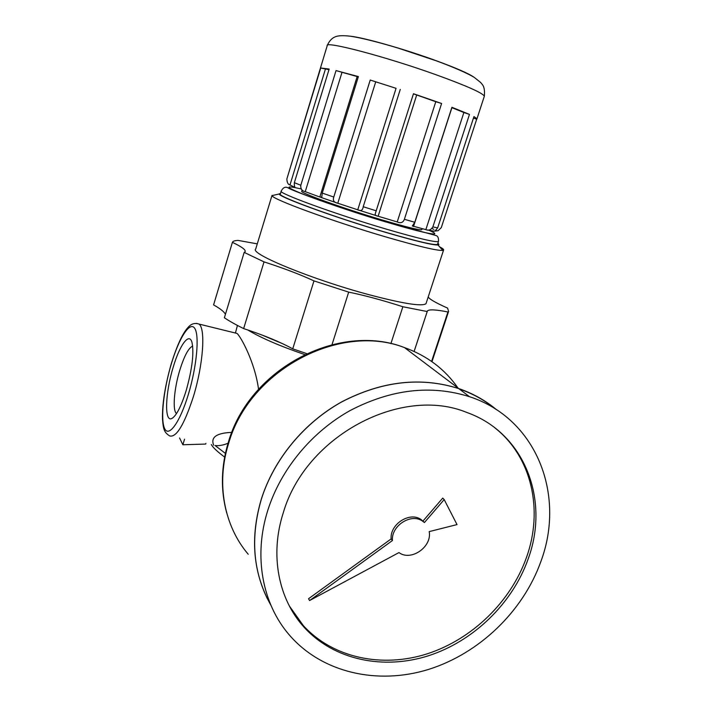 <?xml version="1.0" encoding="UTF-8"?>
<svg xmlns="http://www.w3.org/2000/svg" width="712" height="712" viewBox="0 0 712 712"><rect width="100%" height="100%" fill="white"/><g stroke="black" fill="none" stroke-linecap="round" stroke-linejoin="round"><path stroke-width="1.07" d="M496.549 409.738C485.531 400.491 472.928 393.433 458.724 388.565C420.979 376.639 382.059 381.018 341.974 401.71C304.255 422.554 274.04 458.964 261.366 498.987C250.606 535.308 252.644 568.63 267.472 598.934M459.178 388.912C472.75 393.611 484.863 400.34 495.516 409.08M495.49 409.062C484.827 400.304 472.706 393.576 459.115 388.868M540.871 561.537C565.88 494.671 536.43 418.407 469.475 396.691C431.036 384.605 391.333 389.179 350.375 410.406C311.838 431.792 280.911 469.074 267.917 509.961C253.223 555.769 262.221 603.749 289.339 634.997C322.073 672.947 377.716 685.22 428.615 669.396C479.577 653.376 523.142 611.199 540.871 561.537M270.916 605.28C253.089 573.73 249.921 538.317 261.402 499.041C274.075 459.026 304.291 422.608 342.018 401.755C382.113 381.062 421.032 376.684 458.786 388.61C472.973 393.469 485.575 400.518 496.576 409.756M528.099 559.125C550.029 499.993 524.771 433.021 466.903 412.497C401.524 385.397 305.59 435.611 283.251 512.862C269.608 555.084 278.454 599.415 304.353 627.521C334.177 660.14 383.581 670.197 428.713 655.681C473.889 640.987 512.418 603.313 528.099 559.125M289.33 605.939L303.33 625.617C333.074 658.164 382.344 668.23 427.36 653.776C472.403 639.145 510.824 601.596 526.453 557.523C543.612 509.988 531.828 456.81 494.662 427.672M398.978 552.583C411.029 561.652 432.237 546.834 429.194 531.606L457.024 524.593L444.181 499.575L424.423 522.537L422.332 520.97C410.895 512.978 391.084 525.856 392.437 540.533L309.587 600.554L398.978 552.583M309.587 600.554L308.536 598.73L391.137 538.913L392.437 540.533M424.423 522.537L420.952 519.422C409.542 511.447 389.784 524.281 391.137 538.913M444.181 499.575L442.731 498.097L423.035 520.988M275.393 194.848L272.064 195.595C271.299 198.924 333.857 221.833 387.444 237.399C418.896 246.486 437.346 250.829 442.802 250.41L443.532 250.17C444.146 249.645 442.846 248.532 439.642 246.842M280.599 193.246L279.166 193.984C278.855 197.037 336.874 218.121 386.447 232.61C415.603 241.092 432.78 245.213 437.996 244.981C439.215 244.839 439.171 244.305 437.862 243.379M272.011 195.417L255.715 249.013C249.191 253.57 312.586 279.674 369.092 294.724C403.268 303.704 422.243 306.685 425.998 303.686L426.248 302.912M281.204 191.27L280.394 193.922C275.215 195.515 334.355 217.302 386.011 232.388C417.392 241.493 434.569 245.489 437.533 244.376L437.658 244.002M171.209 363.93C164.988 386.118 162.087 404.541 162.496 419.208C163.333 430.395 164.632 432.576 169.572 435.886C176.256 437.933 184.203 424.824 193.406 396.557C203.356 364.304 205.759 327.84 198.862 324.031L237.06 333.43C241.172 337.203 255.047 362.711 258.545 389.286M176.523 413.565C172.331 410.628 174.075 388.85 179.736 370.347C184.212 355.991 188.529 347.901 192.685 346.085M186.206 390.461C192.276 368.647 194.18 352.556 191.929 342.169C189.027 332.041 179.54 345.409 173.132 367.428C165.193 393.202 164.16 422.883 171.957 418.425C176.487 415.63 181.24 406.303 186.206 390.461M473.471 118.05L476.693 119.189L441.262 227.698L438.04 230.733L435.993 230.91M433.768 231.151L435.984 230.919M433.323 231.106C434.204 231.694 435.655 230.626 437.658 227.885L473.952 116.572L476.978 118.744L476.693 119.189M463.877 112.514L469.466 114.401L432.86 226.914C430.911 229.94 428.579 230.848 425.856 229.629L463.877 112.514L451.808 107.637M412.346 225.935L425.856 229.629M412.319 226.016L414.793 222.251L451.915 107.29L469.466 114.401M441.609 103.489L404.38 219.296C403.108 222.625 400.723 223.506 397.225 221.939L435.78 101.718L441.609 103.489L413.467 93.726L375.295 213.636C374.904 214.988 375.847 215.852 378.134 216.225L397.225 221.939M302.137 190.122L301.817 191.145C298.061 192.107 343.113 208.394 382.237 219.99C406.338 227.092 419.528 230.323 421.824 229.673L421.905 229.442M320.72 68.023L329.167 69.046L294.35 182.681C294.207 185.654 294.572 187.318 295.453 187.683L289.989 184.924C288.084 184.604 287.043 182.619 286.856 178.961L320.72 68.023L328.98 69.66M414.126 351.443L427.431 310.904C429.194 309.248 436.029 309.604 447.937 311.981L448.587 311.464L447.599 308.091C435.673 302.805 429.22 299.067 428.224 296.886M427.431 310.904L414.099 351.425M257.281 243.86L238.084 240.416C234.978 240.54 233.118 241.101 232.521 242.098L232.406 242.347C241.662 246.726 245.907 249.841 245.142 251.683L244.18 252.395L264.027 261.874C284.168 268.406 300.811 274.743 313.974 280.902L348.693 292.125C364.571 295.355 382.629 300.233 402.867 306.747L427.191 311.536M232.406 242.347L213.582 304.914C220.275 308.616 224.218 311.767 225.419 314.357M264.027 261.874L243.638 328.597C235.725 324.69 229.308 321.085 224.387 317.766L244.18 252.395M243.638 328.597C263.6 335.103 279.967 341.849 292.739 348.835L306.623 353.588M447.937 311.981L431.588 361.411M402.867 306.747L390.879 343.665M348.693 292.125L332.023 344.626M313.974 280.902L292.739 348.835M228.036 443.273C222.963 445.276 218.646 446.015 215.086 445.507L225.401 453.411M304.62 354.532C279.798 346.014 260.806 337.808 247.643 329.914M261.838 334.96L283.243 343.976M205.893 443.407L205.697 444.065L182.868 444.76L179.558 437.951M184.55 439.171L182.868 444.76M337.782 203.232L357.762 209.809L396.068 88.324L370.231 80.038L333.759 197.037C332.62 200.437 333.964 202.502 337.782 203.232L375.678 81.969M435.78 101.718L413.441 93.824M396.068 88.324L370.231 80.038M319.813 197.01L305.252 191.653C301.95 190.976 300.473 188.849 300.811 185.262L336.037 70.595L358.385 76.576L322.242 193.077L321.762 197.144L319.813 197.01L357.157 76.558L358.296 76.852M357.157 76.558L336.037 70.595M400.278 89.392L363.218 206.72C362.737 210.351 360.922 211.384 357.762 209.809M248.23 554.256C224.164 526.061 216.003 483.724 228.472 443.852C249.147 370 339.757 322.403 404.46 347.581C427.058 355.706 444.902 369.181 457.994 388.013M301.078 188.911C284.551 185.129 285.014 186.802 302.484 193.931C320.4 201.015 355.715 212.897 385.584 221.824C426.951 234.257 445.561 237.425 428.464 230.065M438.476 241.502C438.726 238.066 437.907 236.072 436.029 235.53L385.708 221.904C342.677 209.248 292.748 190.932 288.449 188.093C285.557 186.321 283.171 187.3 281.276 191.03C276.247 192.498 334.106 213.742 385.601 228.917L386.99 229.326C418.371 238.475 435.53 242.534 438.476 241.502L437.533 244.376M188.386 394.297C196.921 366.164 199.645 334.613 194.563 328.099C189.606 321.157 178.837 338.485 171.254 364.126C163.618 389.669 160.342 419.261 164.543 428.393C168.619 437.925 179.922 422.554 188.386 394.297M171.218 363.885C177.012 345.391 182.61 333.252 188.03 327.467C191.03 323.844 194.643 322.696 198.862 324.031L196.494 323.382M432.86 226.914L437.658 227.885M404.38 219.296L414.793 222.251M432.024 228.481L433.866 229.415M433.341 231.044L427.494 229.976M286.856 178.961L327.2 45.764C324.094 40.504 385.112 56.426 435.824 74.671C466.609 85.823 482.781 93.005 484.338 96.218L484.178 96.699M435.975 60.627C455.84 67.916 468.478 73.416 473.872 77.127M289.989 184.924L325.348 69.322M377.04 215.878L358.866 210.165M336.589 202.822L320.8 197.358M308.937 196.405L308.314 196.245M413.521 226.514L451.906 107.672M378.134 216.225L416.662 95.088M305.252 191.653L341.956 72.49M213.68 445.196C210.476 437.266 216.528 432.994 231.836 432.38M363.218 206.72L376.265 210.832M322.242 193.077L333.759 197.037M294.35 182.681L300.811 185.262M350.224 36.187C363.44 37.496 403.464 48.799 435.059 60.297M228.285 442.481C248.915 369.101 338.547 321.762 404.46 347.581L458.724 388.565M458.786 388.61L469.475 396.691M420.952 519.422L422.332 520.97M228.196 442.748C221.031 466.743 220.524 490.105 226.674 512.845M303.33 625.617L304.353 627.521M437.996 244.981L442.802 250.41M443.532 250.17L425.998 303.686M422.127 228.739L421.824 229.673M327.289 45.452C330.217 38.688 334.515 37.042 335.21 36.864C337.791 35.591 342.792 35.36 350.215 36.187C362.506 37.985 382.869 43.441 398.693 48.274L436.144 60.769C452.779 66.884 466.938 72.98 474.058 77.243L480.716 82.53C481.623 84.239 485.317 85.351 484.338 96.218L476.978 118.744M279.166 193.984L272.064 195.595M431.97 361.678L448.587 311.464M235.423 333.029L237.443 325.437M173.185 417.606L171.957 418.425M436.207 230.065L435.869 231.097M375.438 213.182L375.295 213.636M224.645 457.086C217.293 451.63 212.861 447.456 211.348 444.537"/></g></svg>
